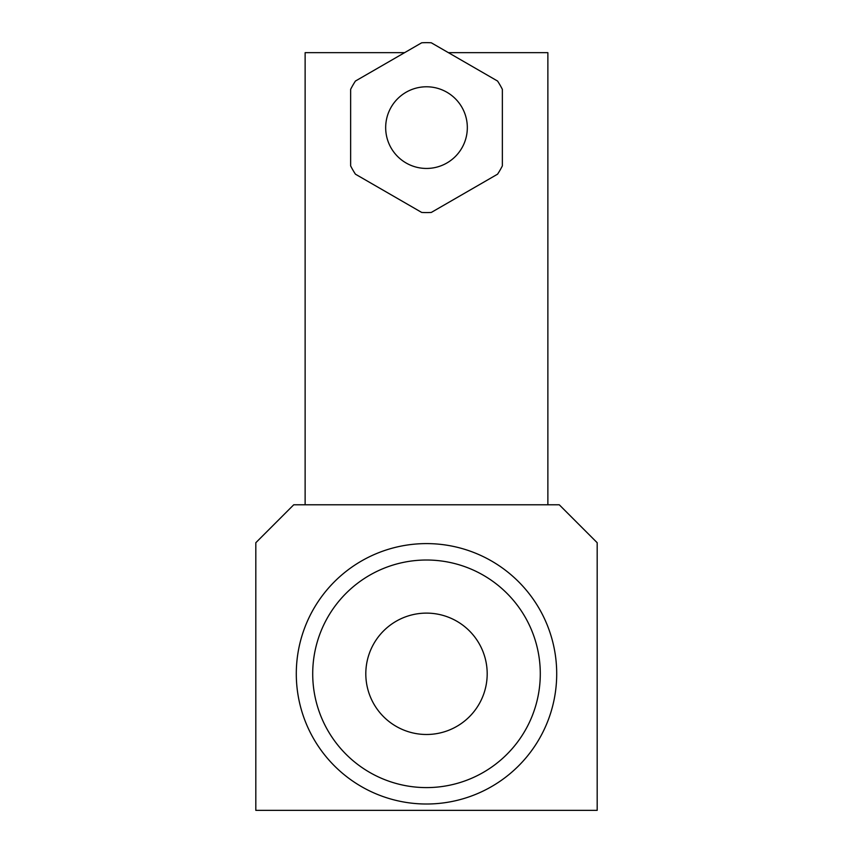 <?xml version="1.0" encoding="UTF-8"?>
<svg xmlns="http://www.w3.org/2000/svg" width="853" height="853" viewBox="0 0 853 853"><rect width="100%" height="100%" fill="white"/><g stroke="black" fill="none" stroke-linecap="round" stroke-linejoin="round"><path stroke-width="1.28" d="M577.385 522.921L597.185 542.721L597.185 810.35L255.815 810.35L255.815 542.721L293.741 504.784L559.259 504.784L577.385 522.921M518.571 581.735A130.21 130.21 0 0 1 518.571 765.877A130.21 130.21 0 0 1 334.429 765.877A130.21 130.21 0 0 1 334.429 581.735A130.21 130.21 0 0 1 518.571 581.735M426.5 560.016A113.79 113.79 0 0 0 312.71 673.806A113.79 113.79 0 0 0 426.5 787.596A113.79 113.79 0 0 0 540.29 673.806A113.79 113.79 0 0 0 426.5 560.016M426.5 613.115A60.691 60.691 0 0 1 487.191 673.806A60.691 60.691 0 0 1 426.5 734.486A60.691 60.691 0 0 1 365.809 673.806A60.691 60.691 0 0 1 426.5 613.115M561.093 810.35L506.469 810.35L561.093 810.35M597.185 709.525L597.185 638.076M255.815 709.525L255.815 638.076M404.599 52.662L305.129 52.662L305.129 504.784L547.871 504.784L547.871 52.662L448.401 52.662M502.364 89.352L502.364 165.877A84.959 84.959 0 0 1 497.566 174.183L431.298 212.44A84.959 84.959 0 0 1 421.702 212.44L355.434 174.183A84.959 84.959 0 0 1 350.636 165.877L350.636 89.352A84.959 84.959 0 0 1 355.434 81.046L421.702 42.789A84.959 84.959 0 0 1 431.298 42.789L497.566 81.046A84.959 84.959 0 0 1 502.364 89.352L502.364 92.508M502.364 162.72L502.364 165.877M497.566 174.183L494.836 175.75M434.028 210.862L431.298 212.44M421.702 212.44L418.972 210.862M350.636 165.877L350.636 162.72M358.164 175.75L355.434 174.183M350.636 92.508L350.636 89.352M355.434 81.046L358.164 79.468M431.298 42.789L434.028 44.367M418.972 44.367L421.702 42.789M494.836 79.468L497.566 81.046M426.5 86.782A40.827 40.827 0 0 1 467.327 127.609A40.827 40.827 0 0 1 426.5 168.446A40.827 40.827 0 0 1 385.673 127.609A40.827 40.827 0 0 1 426.5 86.782"/></g></svg>
